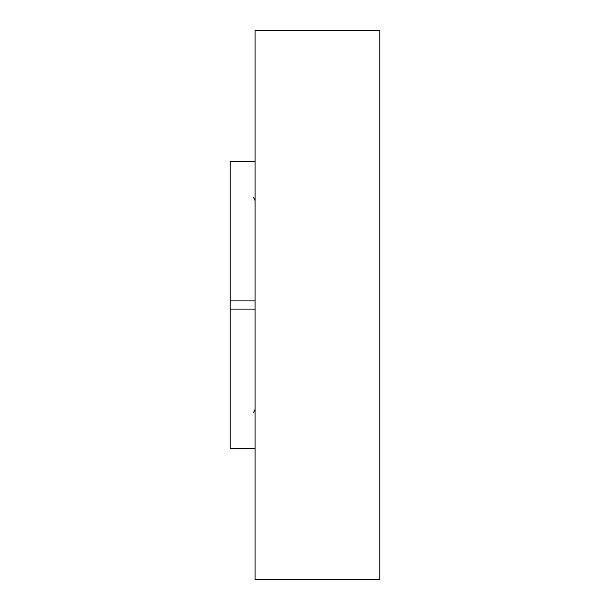 <?xml version="1.0" encoding="UTF-8"?>
<svg xmlns="http://www.w3.org/2000/svg" width="610" height="610" viewBox="0 0 610 610"><rect width="100%" height="100%" fill="white"/><g stroke="black" fill="none" stroke-linecap="round" stroke-linejoin="round"><path stroke-width="0.91" d="M255.094 300.905L230.138 300.905L230.138 161.566L255.094 161.566M255.094 448.434L230.138 448.434L230.138 300.905M255.094 309.095L230.138 309.095M255.094 579.5L255.094 30.5L379.862 30.5L379.862 579.5L255.094 579.5M253.203 197.808C253.455 197.35 254.088 198.303 255.094 200.652M253.203 412.192C253.455 412.65 254.088 411.697 255.094 409.348"/></g></svg>
